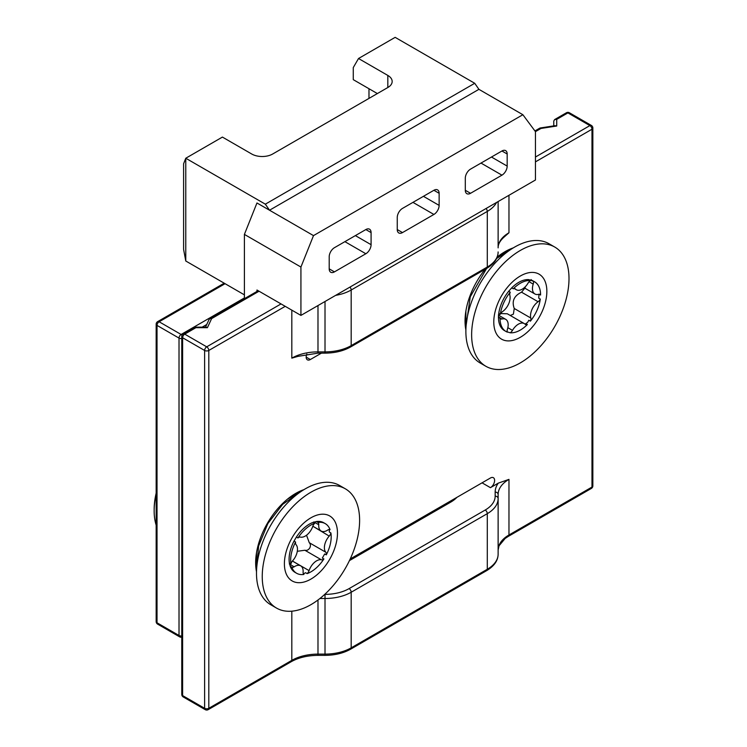 <?xml version="1.0" encoding="UTF-8"?>
<svg xmlns="http://www.w3.org/2000/svg" width="747" height="747" viewBox="0 0 747 747"><rect width="100%" height="100%" fill="white"/><g stroke="black" fill="none" stroke-linecap="round" stroke-linejoin="round"><path stroke-width="1.12" d="M181.764 635.949A2.96 1.709 180 0 1 179.019 635.492L157.029 622.793A2.96 1.709 180 0 1 156.16 621.588A2.96 2.96 0 0 0 157.645 624.147A2.96 1.709 -60 0 1 157.029 622.793L157.029 325.403A2.96 1.709 -60 0 1 159.12 321.77A2.96 1.709 -120 0 0 157.645 321.63A2.96 2.96 0 0 0 156.16 324.189A2.96 1.709 0 0 0 157.029 325.403L179.019 338.092A2.96 1.709 0 0 0 181.764 338.55M182.053 335.272A2.96 1.709 -120 0 0 181.11 334.469A2.96 1.709 120 0 0 179.019 338.092L179.019 635.492A2.96 1.709 120 0 0 179.625 636.846A2.96 2.96 0 0 0 181.764 637.172M156.16 493.132A63.299 36.547 120 0 0 154.153 509.613L154.153 510.817A64.774 37.397 -60 0 1 156.16 494.159M156.16 525.16A64.774 37.397 -60 0 1 154.153 510.817M474.728 83.29L478.911 89.332L522.881 114.721L313.497 235.613L300.929 267.043L244.4 234.399L256.959 202.969L269.527 210.224L265.334 204.174L474.728 83.29L395.154 37.35L358.513 58.509L353.275 67.575L353.275 79.658L377.356 93.562M313.497 235.613L269.527 210.224L478.911 89.332M507.176 154.013A7.405 4.277 120 0 0 505.644 150.623A7.405 4.277 120 0 0 501.947 150.987L507.176 154.013L507.176 166.095L491.479 157.029M465.306 190.28A7.405 4.277 120 0 0 466.838 193.669A7.405 4.277 120 0 0 470.535 193.296L465.306 190.28L465.306 178.188A7.405 4.277 120 0 1 470.535 169.121L501.947 150.987M481.003 163.079L501.947 175.162A7.405 4.277 120 0 0 507.176 166.095M412.951 202.362L433.895 214.454A7.405 4.277 120 0 0 439.133 205.388L423.428 196.321M439.133 193.296A7.405 4.277 120 0 0 437.593 189.906A7.405 4.277 120 0 0 433.895 190.28L439.133 193.296L439.133 205.388M397.255 229.562A7.405 4.277 120 0 0 398.786 232.952A7.405 4.277 120 0 0 402.484 232.588L397.255 229.562L397.255 217.48A7.405 4.277 120 0 1 402.484 208.413L433.895 190.28M501.947 175.162L470.535 193.296M433.895 214.454L402.484 232.588M329.203 268.855A7.405 4.277 120 0 0 330.734 272.244A7.405 4.277 120 0 0 334.432 271.88L329.203 268.855L329.203 256.763A7.405 4.277 120 0 1 334.432 247.696L365.843 229.562L371.082 232.588A7.405 4.277 120 0 0 369.541 229.198A7.405 4.277 120 0 0 365.843 229.562M371.082 232.588L371.082 244.68L355.376 235.613M344.899 241.655L365.843 253.747A7.405 4.277 120 0 0 371.082 244.68M365.843 253.747L334.432 271.88M368.981 98.399L368.981 88.725M265.334 204.174L185.77 158.243L222.41 137.084L251.73 154.013A14.809 8.544 0 0 0 272.664 154.013L387.824 87.52A14.809 8.544 0 0 0 392.166 81.479A14.809 8.544 0 0 0 387.824 75.428L358.513 58.509M244.4 298.679L244.4 234.399M185.77 158.243L183.603 163.77L183.603 249.423L185.77 261.002L185.77 158.243M244.4 294.85L185.77 261.002M300.929 267.043L300.929 315.402L535.45 179.999L535.45 131.64L522.881 114.721M256.959 291.423L256.959 290.013L300.929 315.402M321.425 353.135L310.35 359.522A5.92 3.418 -60 0 1 307.39 359.821A5.92 3.418 -60 0 1 306.84 354.087M350.222 558.943L490.434 477.996A5.92 3.418 -60 0 1 493.393 477.707A5.92 3.418 -60 0 1 494.299 482.45A5.92 3.418 -60 0 1 490.434 487.67L482.058 482.833M298.585 356.188L291.816 358.14L291.816 310.136M498.296 483.132A39.974 23.082 0 0 0 495.168 492.077L495.168 496.129A2.96 2.418 0 0 1 498.128 498.548L498.128 494.495A37.014 21.374 180 0 1 508.968 479.378L498.296 483.132L490.434 487.67M508.968 195.284L508.968 232.765L503.73 237.397M456.931 497.343A37.014 21.374 180 0 1 450.646 502.18L349.437 560.605M508.968 232.765A37.014 21.374 0 0 0 498.128 247.873L498.128 201.55M281.04 303.917L206.704 346.832A2.96 1.709 120 0 0 204.613 350.455A2.96 1.709 0 0 0 208.805 350.455A2.96 1.709 -120 0 0 206.704 346.832L184.724 334.133A2.96 1.709 -120 0 0 183.239 333.993A2.96 2.96 0 0 0 181.764 336.552A2.96 1.709 0 0 0 182.623 337.765A2.96 1.709 -60 0 1 184.724 334.133L195.891 327.681L195.182 327.139L183.239 333.993M183.239 696.96A2.96 1.709 -60 0 1 182.623 695.597A2.96 1.709 180 0 1 181.764 694.393A2.96 2.96 0 0 0 183.239 696.96L205.229 709.65A2.96 2.96 0 0 0 208.189 709.65A2.96 1.709 -120 0 0 208.805 708.296A2.96 1.709 180 0 1 204.613 708.296A2.96 1.709 120 0 0 205.229 709.65M535.45 131.649L540.996 128.437A2.96 0.626 -98.8 0 0 540.548 127.933A2.96 2.96 0 0 0 539.521 128.288A2.96 1.709 60 0 1 540.996 128.437L556.73 126.01L556.73 119.361L567.907 112.909A2.96 1.709 -60 0 1 569.382 112.76A2.96 2.96 0 0 0 566.422 112.76A2.96 1.709 60 0 1 567.907 112.909L589.887 125.599A2.96 1.709 60 0 1 591.979 129.231A2.96 1.709 0 0 0 592.847 128.017A2.96 2.96 0 0 0 591.372 125.449A2.96 1.709 120 0 0 589.887 125.599L535.45 157.029M556.73 119.361L554.638 119.567L553.77 121.07L553.77 125.888M556.73 126.01L554.984 125.701L540.548 127.933M210.01 318.539A2.96 2.96 0 0 0 208.936 319.772A2.96 2.334 24.9 0 1 211.625 318.605A2.96 1.709 -120 0 0 210.14 318.455L258.191 290.723M592.847 485.858A2.96 1.709 180 0 1 591.979 487.063A2.96 1.709 60 0 1 591.372 488.426A2.96 2.96 0 0 0 592.847 485.858L592.847 128.017M508.968 479.378L508.968 534.992A37.014 21.374 0 0 0 498.128 550.1L498.128 554.162A37.014 21.374 180 0 1 487.287 569.27L351.183 647.845A37.014 21.374 180 0 1 325.01 654.111L317.989 654.111A37.014 21.374 0 0 0 291.816 660.367L208.805 708.296L208.805 350.455L285.223 306.335M195.182 327.139L206.097 327.139L207.405 327.681L211.625 318.605L259.05 291.218M498.128 498.548L498.128 554.162C498.044 560.577 494.225 566.067 486.671 570.624A2.96 1.709 -120 0 0 487.287 569.27L487.287 513.665A37.014 21.374 0 0 0 498.128 498.548M531.575 327.914A37.527 21.672 -60 0 1 493.879 319.314A37.527 21.672 -60 0 1 535.506 272.767A37.527 21.672 -60 0 1 531.575 327.914M527.373 324.534A4.445 2.568 -60 0 1 525.533 324.553A4.445 2.568 -60 0 1 525.197 324.291A11.849 6.835 120 0 0 524.301 323.591A11.849 6.835 120 0 0 512.489 330.37A4.445 2.568 -60 0 1 510.136 332.77A28.657 16.546 120 0 0 527.373 324.534L525.795 323.628L527.625 322.377L528.829 320.239L530.398 321.145A28.657 16.546 120 0 0 540.296 299.052A4.445 2.568 -60 0 1 538.092 301.741A11.849 6.835 120 0 0 530.8 318.035A4.445 2.568 -60 0 1 530.398 321.145M540.296 299.052L538.727 298.146L539.017 294.131M531.089 279.565L531.677 280.274A28.657 16.546 -60 0 1 533.078 280.937L534.647 281.843A28.657 16.546 120 0 0 533.246 281.18A4.445 2.568 -60 0 1 533.209 284.121A11.849 6.835 120 0 0 534.908 293.982A11.849 6.835 120 0 0 538.624 294.337A4.445 2.568 -60 0 1 540.016 294.458A4.445 2.568 -60 0 1 540.585 295.037L539.231 294.253M533.246 281.18L528.932 279.649A28.657 16.546 -60 0 0 511.695 287.894L508.67 291.283A28.657 16.546 -60 0 0 498.772 313.376L498.482 317.391A28.657 16.546 -60 0 0 504.421 330.576L505.99 331.481A28.657 16.546 120 0 0 507.39 332.144A4.445 2.568 -60 0 1 507.428 329.212A11.849 6.835 120 0 0 505.728 319.342A11.849 6.835 120 0 0 502.021 318.997A4.445 2.568 -60 0 1 500.63 318.866A4.445 2.568 -60 0 1 500.051 318.297L498.482 317.391M505.962 331.463L510.136 332.77M511.695 287.894L513.273 288.8A4.445 2.568 -60 0 1 515.103 288.772A4.445 2.568 -60 0 1 515.439 289.042A11.849 6.835 120 0 0 516.336 289.743A11.849 6.835 120 0 0 528.148 282.964A4.445 2.568 -60 0 1 530.501 280.555L528.932 279.649M530.501 280.555A28.657 16.546 120 0 0 513.273 288.8M498.772 313.376L500.341 314.282A4.445 2.568 -60 0 1 502.544 311.583A11.849 6.835 120 0 0 509.846 295.298A4.445 2.568 -60 0 1 510.238 292.189A28.657 16.546 120 0 0 500.341 314.282M510.238 292.189L508.67 291.283M540.585 295.037A28.657 16.546 120 0 0 534.647 281.843M500.051 318.297A28.657 16.546 120 0 0 505.99 331.481M498.66 315.271L499.958 314.057M500.733 313.553L507.306 313.777L524.301 323.591M510.257 315.477L513.385 314.16L514.253 308.483C511.592 301.228 514.029 295.793 521.546 292.189L525.216 287.744M540.968 345.656A68.845 39.75 -60 0 1 485.895 366.291A68.845 39.75 -60 0 1 485.895 286.792A68.845 39.75 -60 0 1 554.741 247.042A68.845 39.75 -60 0 1 540.968 345.656M485.895 366.291L480.134 362.967A68.845 39.75 -60 0 1 465.876 331.444A68.845 39.75 -60 0 1 514.562 247.126A68.845 39.75 -60 0 1 548.989 243.718L554.741 247.042M336.626 525.944A37.527 21.672 -60 0 1 303.833 582.072A37.527 21.672 -60 0 1 292.329 537.326A37.527 21.672 -60 0 1 336.626 525.944M330.902 532.947A4.445 2.568 -60 0 1 329.231 536.103A11.849 6.835 120 0 0 325.823 552.257A4.445 2.568 -60 0 1 326.28 554.862A28.657 16.546 120 0 0 330.902 532.947L329.334 532.041L329.259 529.52M296.606 573.266A28.657 16.546 120 0 0 303.917 574.443A4.445 2.568 -60 0 1 303.114 572.146A11.849 6.835 120 0 0 300.696 565.852A11.849 6.835 120 0 0 294.178 566.805A4.445 2.568 -60 0 1 291.797 567.197A28.657 16.546 120 0 0 296.606 573.266L295.028 572.361A28.657 16.546 -60 0 1 290.228 566.291L289.388 563.033A28.657 16.546 -60 0 1 294.01 541.117L296.4 537.037A28.657 16.546 -60 0 1 313.142 522.368L316.373 521.537A28.657 16.546 -60 0 1 323.684 522.723L325.262 523.628A28.657 16.546 120 0 0 317.942 522.442A4.445 2.568 -60 0 1 318.745 524.739A11.849 6.835 120 0 0 321.163 531.042A11.849 6.835 120 0 0 327.681 530.09A4.445 2.568 -60 0 1 330.062 529.688A28.657 16.546 120 0 0 325.262 523.628M303.413 573.864L305.57 572.716L307.148 573.621A28.657 16.546 120 0 0 323.89 558.952A4.445 2.568 -60 0 1 321.415 559.802A11.849 6.835 120 0 0 309.071 570.624A4.445 2.568 -60 0 1 307.148 573.621M323.89 558.952L322.321 558.046L324.702 553.957L326.28 554.862M289.388 563.033L290.957 563.938A4.445 2.568 -60 0 1 292.628 560.792A11.849 6.835 120 0 0 296.036 544.628A4.445 2.568 -60 0 1 295.579 542.023L294.01 541.117M295.579 542.023A28.657 16.546 120 0 0 290.957 563.938M291.797 567.197L290.228 566.291M296.4 537.037L297.969 537.943A4.445 2.568 -60 0 1 300.443 537.093A11.849 6.835 120 0 0 312.797 526.271A4.445 2.568 -60 0 1 314.711 523.274L313.142 522.368M314.711 523.274A28.657 16.546 120 0 0 297.969 537.943M316.373 521.537L317.942 522.442M297.306 551.286L304.869 550.25C306.774 550.744 308.39 550.007 309.716 548.046C310.78 545.926 310.631 544.143 309.277 542.705L306.531 535.216M329.231 536.103L313.002 526.327M358.065 507.166A68.845 39.75 -60 0 1 335.086 583.304A68.845 39.75 -60 0 1 276.502 608.067A68.845 39.75 -60 0 1 276.502 528.568A68.845 39.75 -60 0 1 345.357 488.818A68.845 39.75 -60 0 1 358.065 507.166M276.502 608.067L270.75 604.743A68.845 39.75 -60 0 1 256.492 573.229A68.845 39.75 -60 0 1 305.168 488.911A68.845 39.75 -60 0 1 339.596 485.494L345.357 488.818M244.4 297.932L181.11 334.469L159.12 321.77L225.08 283.692M202.176 327.139L206.742 324.506M387.824 75.428L387.824 87.52M441.029 507.727L441.029 506.522M310.35 359.522L306.167 357.103M513.236 247.892A56.632 32.7 120 0 0 497.185 257.108M485.148 269.284A56.632 32.7 120 0 0 465.876 329.913M291.816 611.186L291.816 660.367A2.96 1.709 -120 0 1 291.199 661.721L208.189 709.65M535.45 161.866L591.979 129.231L591.979 487.063L508.968 534.992A2.96 1.709 -120 0 1 508.362 536.346L505.159 538.456L499.015 545.842L498.128 550.1M303.842 489.677A56.632 32.7 120 0 0 256.492 571.698M495.168 492.077A2.96 2.418 0 0 1 498.128 494.495M495.168 496.129A34.054 19.665 180 0 1 485.195 510.033A2.96 1.709 60 0 1 487.287 513.665L351.183 592.24L351.183 647.845A2.96 1.709 -120 0 1 350.576 649.208C343.415 653.223 334.889 655.278 325.01 655.362L325.01 598.496A37.014 21.374 0 0 0 351.183 592.24A2.96 1.709 60 0 0 349.092 588.617A34.054 19.665 180 0 1 325.01 594.369L325.01 598.496L319.931 598.496M485.195 510.033L349.092 588.617M350.576 346.972C343.415 350.997 334.889 353.051 325.01 353.135L325.01 351.884A37.014 21.374 180 0 0 351.183 345.618L351.183 290.013L487.287 211.429L487.287 267.043A2.96 1.709 60 0 1 486.671 268.397C494.225 263.84 498.044 258.35 498.128 251.935A37.014 21.374 180 0 1 487.287 267.043L351.183 345.618A2.96 1.709 60 0 1 350.576 346.972L486.671 268.397M325.01 301.499L325.01 351.884L317.989 351.884L317.989 353.135L325.01 353.135M317.989 305.551L317.989 351.884A37.014 21.374 0 0 0 291.816 358.14M335.608 295.373A37.014 21.374 0 0 0 351.183 290.013A2.96 1.709 -120 0 0 349.951 287.1M486.054 208.516A2.96 1.709 -120 0 1 487.287 211.429A37.014 21.374 0 0 0 496.578 202.437M182.623 695.597L182.623 337.765L204.613 350.455L204.613 708.296L182.623 695.597M291.199 661.721C298.483 657.612 307.409 655.483 317.989 655.362L317.989 599.99M195.891 327.681L207.405 327.681M515.439 289.042L514.702 288.613M512.489 330.37L507.839 327.681M530.8 318.035L514.253 308.483M538.092 301.741L521.546 292.189M533.209 284.121L529.053 281.712M502.021 318.997L498.314 316.859M294.178 566.805L289.322 564.004M325.823 552.257L309.277 542.705M318.745 524.739L313.833 521.901M309.071 570.624L292.525 561.062M321.415 559.802L304.869 550.25M156.16 621.588L156.16 324.189M157.645 321.63L224.212 283.197M157.645 624.147L179.625 636.846M466.193 324.926L470.283 296.764L486.577 268.453M496.587 258.49L509.071 250.656M256.8 566.702L258.602 546.01L267.846 523.572L282.655 504.346L299.678 492.441M498.128 247.873C497.997 244.362 499.976 240.767 504.066 237.098M298.146 356.338L317.989 353.135M181.764 694.393L181.764 336.552M317.989 655.362L325.01 655.362M350.576 649.208L486.671 570.624M508.362 536.346L591.372 488.426M539.521 128.288L534.927 130.94M566.422 112.76L554.638 119.567M591.372 125.449L569.382 112.76M208.936 319.772L205.518 327.139M534.908 293.982L524.179 287.791M505.728 319.342L498.324 315.066M516.336 289.743L514.3 288.566M465.876 311.097L465.876 331.444M497.157 257.173L514.562 247.126M321.163 531.042L312.816 526.215M300.696 565.852L292.394 561.062M256.492 552.883L256.492 573.229M287.548 499.08L305.168 488.911"/></g></svg>
